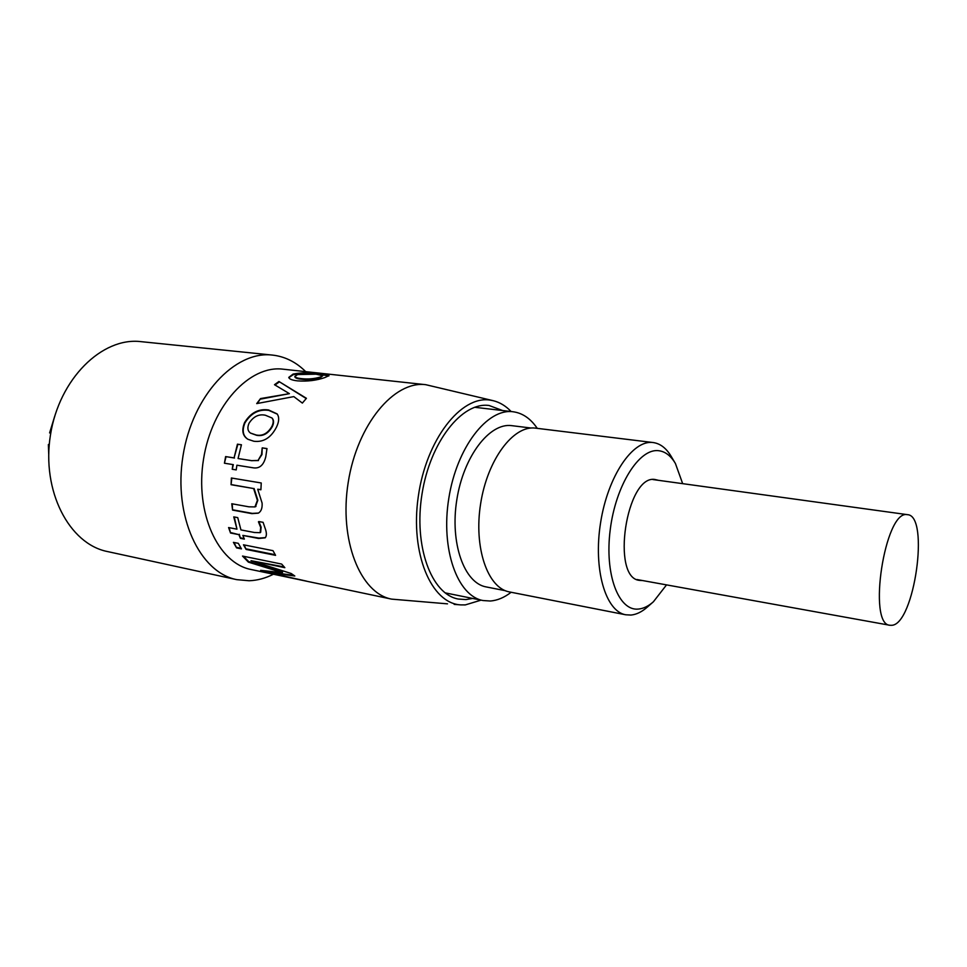 <?xml version="1.0" encoding="UTF-8"?>
<svg xmlns="http://www.w3.org/2000/svg" width="967" height="967" viewBox="0 0 967 967"><rect width="100%" height="100%" fill="white"/><g stroke="black" fill="none" stroke-linecap="round" stroke-linejoin="round"><path stroke-width="1.45" d="M906.973 514.625C884.865 510.322 867.266 624.755 889.93 625.274L891.816 625.298C914.286 624.331 929.831 515.677 907.554 514.674L906.973 514.625M502.622 410.54L489.06 405.487C462.081 401.643 430.158 441.798 422.011 494.028C413.525 546.222 431.391 594.294 458.237 599.032L465.913 599.576L472.694 598.44M511.132 411.531C505.826 405.959 499.891 402.357 493.315 400.713L490.112 400.108C460.993 395.298 426.157 439.707 418.276 496.615C409.996 553.487 431.294 603.493 460.788 604.895L465.26 604.919L481.095 600.132M493.315 400.713L425.794 384.697C394.198 380.418 357.246 424.465 348.229 482.279C338.837 540.033 360.28 593.387 391.635 599.129L447.491 603.843M425.794 384.697L283.101 369.189C249.728 364.801 211.882 405.439 203.517 459.228C194.754 512.957 218.095 563.338 251.19 569.539L391.635 599.129M305.705 371.642C296.651 362.625 286.305 357.198 274.676 355.373L272.501 355.094C234.981 350.38 192.348 395.684 182.981 455.953C173.166 516.16 199.601 572.476 236.734 579.644L249.111 580.756C257.367 580.442 265.466 578.266 273.431 574.229M272.501 355.094L140.928 341.641C102.151 336.879 59.192 378.75 50.477 434.86C41.327 490.885 69.153 544.034 107.482 551.553L236.734 579.644M49.257 444.699L48.386 444.566L48.725 454.176M54.805 415.943L49.607 432.914L50.767 433.095M258.443 521.793L260.691 527.462L260.171 532.684L254.357 532.491L240.94 529.916L237.737 517.623L233.76 516.874L236.963 529.167L228.587 527.559L230.533 533.022L238.897 534.642L240.384 538.329L244.349 539.102L242.85 535.416L258.6 538.474L265.188 537.821C266.59 536.165 266.747 533.506 265.659 529.856L263.084 522.325L258.83 521.539M261.247 482.98L231.379 478L231.053 484.709L253.62 488.54L257.391 500.362L254.925 506.913L248.87 506.817L231.766 503.747L232.564 510.092L251.879 513.622L258.286 513.175C261.175 511.495 262.444 508.122 262.093 503.07L257.705 489.229L260.909 489.773L261.247 482.98M262.13 448.229L261.561 454.357L258.032 460.449L251.613 460.643L238.063 458.527L241.436 444.772L237.435 444.167L234.062 457.899L225.613 456.581L224.429 463.217L232.89 464.571L232.225 469.261L236.226 469.914L236.891 465.212L252.798 467.75C259.349 468.971 263.677 465.308 265.78 456.775L266.989 448.579L262.238 447.866L261.984 454.514L258.032 460.449M276.55 426.979C279.185 421.419 279.366 417.067 277.118 413.9L268.572 409.972C258.636 408.533 250.634 412.74 244.566 422.579C241.46 430.424 242.584 435.996 247.939 439.284L253.898 441.266C263.544 442.451 271.098 437.7 276.55 426.979M324.815 377.577L329.01 375.619C328.792 374.918 325.867 374.302 320.222 373.758C310.588 372.343 301.547 372.452 293.098 374.072L288.77 377.396C289.181 379.076 292.082 380.236 297.473 380.865C307.288 381.578 316.402 380.478 324.815 377.577M282.364 572.657L260.667 570.349L267.678 572.935L306.442 581.107L268.947 572.742L294.814 575.994L291.2 573.504L251.033 560.703L284.842 567.677L281.663 564.075L242.512 556.061L248.386 562.129L282.364 572.657L282.594 572.065L248.664 561.573L248.386 562.129M238.305 543.333L241.46 548.869L236.577 547.89L233.41 542.366L238.305 543.333M272.984 550.67L275.571 555.348L246.089 549.413L243.466 544.796L272.984 550.67M260.546 398.573L256.714 403.602L293.811 396.603L302.357 403.082L306.43 398.307L278.943 381.494L274.495 384.709L289.411 393.654L260.546 398.573L257.452 403.444M48.386 444.566L49.341 444.034M258.89 521.551L261.114 527.148L260.679 532.273M234.28 516.97L236.963 529.167M229.155 527.668L230.533 533.022M230.932 532.636L238.897 534.642M239.296 534.268L240.384 538.329M240.783 537.918L244.119 538.571M265.393 537.616L258.999 538.087L242.85 535.416M231.826 478.073L231.053 484.709M231.512 484.636L253.62 488.54M254.067 488.468L257.838 500.229L255.53 506.623M255.977 506.442L255.167 506.817M232.249 503.831L232.564 510.092M233.011 509.863L252.327 513.392L258.54 513.042M260.909 489.628L257.705 489.229M266.977 448.712L262.238 447.866M258.467 460.558L251.613 460.643M252.061 460.751L238.063 458.527M241.399 444.905L237.435 444.167M237.846 444.373L234.062 457.899M234.51 458.02L225.613 456.581M226.048 456.69L224.429 463.217M224.876 463.29L232.89 464.571M233.337 464.643L232.225 469.261M232.684 469.297L236.238 469.877M253.064 467.786L236.891 465.212M277.299 414.154L268.874 410.407C258.938 408.968 250.961 413.139 244.929 422.917L244.566 422.579M244.929 422.917C241.871 430.569 242.935 436.057 248.096 439.381M250.574 433.131L256.509 435.271C262.927 436.564 268.185 433.7 272.271 426.677C273.939 423.171 273.963 420.403 272.343 418.385L272.174 418.203M256.509 435.271L256.122 434.993C262.541 436.286 267.811 433.409 271.92 426.338C273.588 422.784 273.625 419.992 271.993 417.986L265.381 415.23C258.878 413.828 253.439 416.487 249.063 423.195C247.141 427.607 247.588 430.883 250.405 433.023L256.122 434.993M328.816 375.97L320.198 374.398C310.564 372.984 301.547 373.093 293.146 374.712L293.098 374.072M293.146 374.712L288.855 377.674M294.838 376.453L294.923 377.082C295.6 378.194 297.872 378.931 301.752 379.269C308.098 379.995 314.275 379.475 320.27 377.71L322.821 375.728L316.028 374.181L297.57 374.567L294.838 376.453C295.527 377.577 297.8 378.315 301.668 378.653C308.002 379.366 314.19 378.846 320.234 377.07L322.821 375.728M301.752 379.269L301.668 378.653M320.27 377.71L320.234 377.07M262.903 570.639L267.823 572.319L267.678 572.935M267.823 572.319L268.995 572.561M293.678 575.256L269.128 572.126L268.947 572.742M284.129 566.916L251.033 560.703M243.43 556.243L248.664 561.573M234.087 542.499L236.577 547.89M236.927 547.419L241.073 548.253M244.155 544.929L246.089 549.413M246.452 548.942L275.196 554.72M289.411 393.654L260.812 399.069M306.213 398.537L278.943 381.494M279.076 382.086L275.015 384.999M512.147 425.71L511.64 425.637C489.52 422.603 463.507 456.412 456.811 499.83C449.836 543.2 464.208 583.198 486.208 586.933L505.27 590.68M535.839 428.176L535.355 428.115C513.429 425.093 487.465 459.494 480.647 503.614C473.552 547.697 487.694 588.25 509.512 591.949L625.734 614.782L630.967 615.06C636.467 614.529 641.931 611.857 647.382 607.034L653.402 601.776L666.541 584.878M682.666 483.657L675.425 463.519L671.34 456.654C666.408 448.265 660.34 443.563 653.172 442.548L652.955 442.523C632.66 439.659 607.796 476.223 600.58 522.736C593.109 569.212 605.523 611.458 625.734 614.782M675.425 463.519C670.856 455.771 665.26 451.504 658.636 450.707C639.284 448.072 615.701 485.168 610.225 529.759C604.46 574.35 618.578 611.313 638.425 609.065C643.43 608.606 648.422 606.188 653.402 601.776M658.406 480.309L654.961 479.487C626.362 474.434 610.612 578.363 639.634 580.393L642.439 580.526M537.241 428.345C530.665 418.651 522.688 413.139 513.332 411.797L513.09 411.761C487.356 408.05 456.762 447.334 448.809 498.307C440.541 549.22 457.403 596.059 483.017 600.531L490.196 601.015C497.28 600.519 504.266 597.606 511.132 592.263M320.198 374.398L320.222 373.758M636.951 579.535L889.93 625.274M460.788 604.895L459.385 604.774M459.313 604.774L454.176 604.375M652.87 479.547L907.554 514.674M445.038 592.831L483.017 600.531M474.592 407.276L513.09 411.761M535.597 428.151L653.172 442.548M511.894 425.673L531.173 428.043"/></g></svg>
